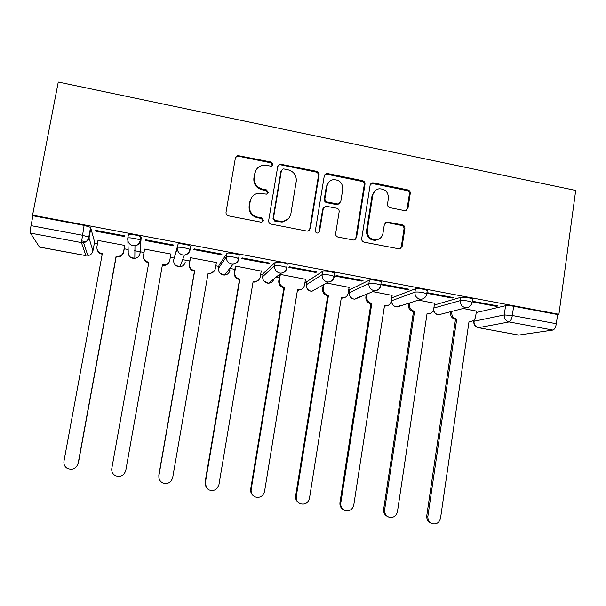 <?xml version="1.0" encoding="UTF-8"?>
<svg xmlns="http://www.w3.org/2000/svg" width="606" height="606" viewBox="0 0 606 606"><rect width="100%" height="100%" fill="white"/><g stroke="black" fill="none" stroke-linecap="round" stroke-linejoin="round"><path stroke-width="0.91" d="M272.98 164.59L271.223 162.075L237.552 155.53L235.401 157.878L226.023 212.236C225.894 214.115 226.742 215.327 228.576 215.872L261.095 222.182L261.769 222.205L263.58 220.478L261.807 217.948L257.618 217.13C251.801 215.395 249.096 211.532 249.498 205.548L250.27 201.018C251.202 196.821 253.77 194.238 257.959 193.269L266.61 194.14L268.291 192.45L266.526 189.928L262.36 189.095C256.565 187.337 253.861 183.482 254.262 177.535L255.028 173.028C255.891 169.074 258.27 166.552 262.171 165.461L266.36 165.408L271.42 166.249L272.98 164.59M272.442 165.673L270.776 162.825L238.62 156.272L237.211 156.31L235.461 157.598M262.943 221.66L263.155 221.038L261.383 218.516L257.209 217.705L257.618 217.13M267.716 193.572L266.095 190.587L261.936 189.761L262.36 189.095M427.169 290.978L427.245 290.448C423.405 289.009 419.481 288.456 415.466 288.774L392.105 297.728M381.174 282.396L381.257 281.828C379.901 280.692 370.592 279.351 369.41 280.108L349.723 289.774M334.497 273.715L334.595 273.079C333.141 271.889 323.574 270.481 322.657 271.314L306.757 281.714M287.115 264.958L287.244 264.201C285.676 262.951 275.821 261.466 275.2 262.39L263.193 273.533M238.999 256.224L239.181 255.194C237.499 253.876 227.318 252.316 227.008 253.323L219.024 265.239M404.626 210.623L405.52 210.661L407.974 208.267L410.247 193.443C410.338 191.625 409.527 190.458 407.8 189.92L373.501 182.929L372.448 182.906L370.115 185.277L361.706 238.628C361.6 240.476 362.426 241.658 364.183 242.188L399.468 248.937L402.119 246.49L404.884 228.447C404.982 226.621 404.164 225.447 402.429 224.917L386.878 221.97L384.355 224.387L382.962 233.355C382.121 237.188 379.788 239.362 375.955 239.9C370.092 239.461 367.198 236.249 367.274 230.28L372.788 195.177C373.531 191.655 375.637 189.526 379.106 188.807C385.272 188.89 388.37 192.064 388.401 198.329L387.499 204.146C387.393 205.972 388.219 207.154 389.953 207.684L404.626 210.623M558.914 314.279L32.588 215.153L58.267 82.045L575.7 190.451L558.914 314.279L557.588 314.529L556.338 323.725C555.687 327.354 554.543 329.467 552.907 330.058L518.562 335.088M319.067 174.892C319.18 173.058 318.347 171.869 316.574 171.316L279.964 164.128L277.737 166.483L268.67 220.531C268.549 222.394 269.39 223.599 271.2 224.137L306.803 231.053L307.674 231.091L310.295 228.629L319.067 174.892L318.461 175.596C318.574 173.763 317.749 172.581 315.984 172.036L280.767 164.855L279.487 164.87L277.949 165.779M327.717 173.589L362.524 180.686C364.274 181.232 365.092 182.414 364.986 184.232L356.548 237.628L353.904 240.082L338.156 237.135C336.383 236.605 335.55 235.416 335.663 233.56L339.155 211.774C339.269 209.934 338.436 208.744 336.671 208.206L325.733 206.199L323.263 208.623L319.574 231.363L317.733 233.083C316.15 232.992 315.37 232.143 315.385 230.545L324.263 175.952L326.558 173.581L327.717 173.589L327.089 174.293L361.79 181.368L362.524 180.686M476.202 312.56L505.563 305.719L504.26 314.931L512.328 315.506L556.338 323.725M81.439 240.84L86.173 241.718M94.354 243.241L97.452 243.817M124.245 248.793L128.154 249.52M134.577 250.717L140.039 251.732M140.281 251.778L144.023 252.467M170.294 257.353L174.02 258.042M182.648 259.648L189.799 260.974M215.827 265.814L218.834 266.367M229.765 268.397L234.878 269.352M260.716 274.154L263.019 274.579M276.238 277.033L279.321 277.609M304.977 282.373L306.598 282.676M322.066 285.555L323.142 285.752M348.617 290.486L349.586 290.668M32.588 215.153L32.929 215.751L84.105 225.387L90.582 227.364L94.589 241.983L92.907 251.013M30.482 233.128L39.451 247.043L85.908 255.58L81.424 242.582L30.482 233.128C30.133 232.09 30.315 229.598 31.02 225.644L82.264 235.219L88.756 237.135L92.93 250.907C92.286 253.535 90.597 255.103 87.862 255.626L83.567 242.635C86.56 242.074 88.408 240.355 89.12 237.484L90.938 227.727M32.929 215.751L31.02 225.644M124.738 246.089L124.859 245.445L97.914 240.423L98.005 240.84M95.771 231.166L124.359 236.529L124.313 235.764L95.581 230.363L95.771 231.166L95.907 230.424M145.16 240.438L173.316 245.725L173.513 245.006L145.22 239.688L145.16 240.438L145.296 239.703M170.771 254.664L171.036 254.05L144.478 249.096L144.425 249.755L144.539 249.111M170.862 254.679L170.975 254.035M173.316 245.725L173.445 244.991M221.538 254.778L221.97 254.103L194.102 248.869L193.806 249.574L221.538 254.778L221.667 254.05M216.334 262.89L216.562 262.534L190.375 257.656L190.269 258.3M237.264 156.181L237.347 155.712M269.041 263.693L269.7 263.072L242.249 257.914L241.726 258.565L269.041 263.693L269.162 262.974M261.231 271.094L235.628 266.087L235.333 266.685M315.84 272.48L316.718 271.905L289.676 266.822L288.926 267.428L315.84 272.48L315.953 271.761M326.679 186.322L326.96 184.595M305.477 279.283L280.237 274.397M361.949 281.131L363.039 280.601L336.398 275.601L335.429 276.154L361.949 281.131L362.062 280.419M349.109 287.38L326.528 283.025M407.383 289.66L408.679 289.176L382.424 284.244L381.25 284.752L407.383 289.66L407.49 288.948M392.135 295.38L372.751 291.637M426.813 293.312L452.152 298.061L453.652 297.622L427.783 292.766L426.851 293.077M434.57 303.265L418.307 300.129M452.152 298.061L452.258 297.364M472.15 301.818L496.284 306.348L497.973 305.947L472.233 301.227M434.305 305.015L460.848 297.311L460.363 300.599C464.522 300.341 468.423 300.894 472.089 302.243L472.006 302.727M173.687 259.929L178.081 244.12L177.475 247.543C177.444 246.46 187.989 248.112 189.792 249.475L190.095 249.907C189.375 252.899 187.466 254.611 184.368 255.035L182.694 254.944C178.929 253.853 177.194 251.384 177.475 247.543L173.687 259.929C173.422 263.443 175.013 265.701 178.459 266.693L179.99 266.776C182.83 266.382 184.572 264.814 185.239 262.072M127.775 238.15L128.389 234.772C128.002 233.568 138.948 235.325 140.865 236.779L140.509 250.52L139.941 253.672C139.289 256.338 137.585 257.914 134.812 258.376L133.047 258.308C129.555 257.308 127.949 255.035 128.222 251.498L127.851 240.87M476.422 311.06L463.211 308.492M496.284 306.348L496.382 305.651M472.491 299.44L472.566 298.947C468.908 297.584 464.999 297.038 460.848 297.311M190.11 249.846L190.39 246.051C188.595 244.665 178.058 243.014 178.081 244.12M557.588 314.529L513.63 306.25C510.01 305.629 507.32 305.454 505.563 305.719M255.883 170.415L255.028 173.028M261.936 189.761C256.156 188.004 253.467 184.163 253.869 178.232L254.634 173.748M251.331 197.988L250.27 201.018M257.209 217.705C251.414 215.971 248.718 212.123 249.119 206.161L249.884 201.646M309.075 230.575L309.719 229.159L318.461 175.596M283.858 168.968L282.987 168.968L281.404 170.627L273.473 218.039L275.238 220.561L282.676 221.531C287.161 220.728 289.895 218.115 290.888 213.676L296.243 181.338C296.622 175.437 293.948 171.612 288.221 169.854L283.858 168.968M281.517 170.218L281.404 170.627M288.358 218.728L282.184 222.091L274.776 221.122L273.018 218.607L280.919 171.346M354.949 239.802L355.828 238.128L364.244 184.898C364.35 183.08 363.532 181.906 361.79 181.368M323.824 207.313L322.65 209.221L318.968 231.886L319.574 231.363M318.559 232.833L318.968 231.886M342.769 189.269C342.716 182.838 339.511 179.656 333.133 179.702C329.732 180.497 327.657 182.618 326.922 186.072L324.907 198.488C324.793 200.328 325.619 201.518 327.399 202.056L338.33 204.07L340.777 201.662L342.769 189.269M328.581 182.368L326.922 186.072M339.519 203.624L336.678 204.646L326.77 202.677C324.998 202.139 324.172 200.95 324.286 199.116L326.293 186.739M327.089 174.293L324.664 174.876M375.061 190.792L372.016 195.806L372.788 195.177M379.023 238.999L375.175 240.385C369.334 239.946 366.448 236.757 366.516 230.803L372.016 195.806M400.195 248.801L401.263 246.96L404.013 228.97C404.111 227.152 403.301 225.977 401.573 225.455L386.916 222.553L385.204 222.743M406.285 210.464L407.096 208.85L409.361 194.071C409.459 192.269 408.649 191.095 406.929 190.564L372.735 183.595L370.698 183.936M124.859 245.445L123.632 252.134C122.98 254.823 121.253 256.414 118.45 256.899L116.178 256.755L116.11 256.209L118.39 256.353C121.2 255.868 122.935 254.27 123.594 251.566L124.722 245.415M98.081 240.453L96.937 246.627C96.642 250.233 98.286 252.55 101.869 253.581L102.316 253.664L63.971 461.158C63.554 464.249 64.645 466.65 67.236 468.355C72.553 470.362 76.197 468.68 78.151 463.31L116.11 256.209M116.178 256.755L78.371 463.014L76.894 466.241M102.225 254.179L101.99 254.134C99.369 253.52 97.74 251.937 97.096 249.384M169.604 260.928C168.847 263.549 167.089 265.049 164.34 265.42L162.347 265.261M144.629 249.127L143.524 255.262C143.243 258.845 144.872 261.148 148.402 262.163L148.849 262.246L111.799 468.408C111.406 471.619 112.58 474.059 115.329 475.71C120.488 477.437 123.972 475.71 125.768 470.521L162.438 264.754L164.468 264.913C167.347 264.504 169.127 262.913 169.801 260.133L170.884 254.02M148.758 262.754L148.341 262.678C144.97 261.739 143.334 259.557 143.433 256.126M214.297 271.026L209.631 273.814L208.025 273.685M190.511 257.679L189.443 263.777C189.186 267.337 190.799 269.617 194.276 270.624L194.715 270.7L158.931 475.543C158.552 478.854 159.795 481.308 162.666 482.906C167.68 484.429 171.021 482.671 172.695 477.626L208.116 273.177L209.934 273.344C212.857 273.003 214.668 271.412 215.35 268.572L216.395 262.504M159.067 478.581L158.825 475.21L194.473 271.185L194.034 271.102C190.564 270.109 188.966 267.829 189.224 264.284L189.443 263.777M190.382 257.656L189.224 264.284M194.473 271.185L194.715 270.7M258.186 280.419L254.323 282.085L253.058 281.987M235.749 266.11L234.711 272.162C234.469 275.707 236.067 277.972 239.499 278.965L239.931 279.04L205.381 482.581C205.017 485.959 206.313 488.428 209.267 489.981C214.153 491.33 217.38 489.55 218.948 484.633L253.141 281.479L254.8 281.654C257.747 281.358 259.565 279.775 260.254 276.897L261.269 270.859M237.135 257.951L236.991 258.807M206.555 487.754L205.093 482.217L239.514 279.487L239.082 279.411C235.658 278.419 234.075 276.162 234.317 272.639L234.711 272.162M235.378 266.39L234.317 272.639M239.514 279.487L239.931 279.04M280.343 274.42L279.351 280.434C279.124 283.956 280.699 286.206 284.085 287.183L284.509 287.267L251.157 489.512C250.816 492.951 252.157 495.42 255.171 496.928C259.929 498.147 263.049 496.352 264.534 491.542L297.538 289.668L299.061 289.835C302.015 289.592 303.841 288.009 304.53 285.108L305.507 279.108M301.583 289.206L297.455 290.168M253.179 495.632C251.179 493.943 250.354 491.777 250.687 489.125L283.919 287.676L283.494 287.592C280.123 286.623 278.548 284.381 278.775 280.873L279.351 280.434M279.79 274.76L278.775 280.873M283.919 287.676L284.509 287.267M324.021 284.441L323.354 288.592C323.142 292.092 324.71 294.327 328.051 295.296L328.467 295.372L296.289 496.344C295.963 499.821 297.334 502.291 300.387 503.76C305.038 504.866 308.06 503.063 309.469 498.344L341.314 297.735L342.723 297.91C345.685 297.697 347.503 296.129 348.192 293.198L349.132 287.236M344.572 297.599L341.231 298.228M298.856 502.897C296.379 501.276 295.311 498.958 295.645 495.935L327.71 295.743L327.293 295.667C323.968 294.705 322.407 292.478 322.619 288.994L323.354 288.592M323.286 284.858L322.619 288.994M327.71 295.743L328.467 295.372M367.168 293.986L366.751 296.637C366.554 300.114 368.107 302.333 371.402 303.288L371.811 303.364L340.777 503.086C340.474 506.593 341.86 509.055 344.95 510.487C349.488 511.502 352.434 509.691 353.775 505.056L384.484 305.704L385.795 305.863C388.749 305.682 390.567 304.121 391.241 301.182L392.15 295.251M387.12 305.719L384.409 306.174M343.685 509.835C340.89 508.32 339.648 505.927 339.958 502.654L370.895 303.704L370.486 303.629C367.198 302.674 365.66 300.47 365.857 297.008L366.751 296.637M366.266 294.365L365.857 297.008M370.895 303.704L371.811 303.364M409.807 302.879L409.55 304.576C409.368 308.022 410.906 310.227 414.156 311.173L414.565 311.249L384.636 509.729C384.348 513.259 385.757 515.721 388.863 517.107C393.309 518.047 396.172 516.236 397.453 511.669L427.056 313.552L428.283 313.711C431.23 313.56 433.04 312.007 433.707 309.052L434.585 303.159M429.207 313.658L426.988 314.006M387.757 516.577C384.734 515.168 383.363 512.729 383.651 509.275L413.489 311.56L413.08 311.484C409.845 310.537 408.315 308.348 408.497 304.909L409.55 304.576M408.755 303.22L408.497 304.909M413.489 311.56L414.565 311.249M451.917 311.37L451.765 312.393C451.599 315.832 453.114 318.014 456.326 318.953L456.727 319.021L427.881 516.282C427.616 519.827 429.04 522.281 432.154 523.629C436.509 524.501 439.297 522.69 440.524 518.198L469.052 321.294L470.203 321.453C473.135 321.324 474.93 319.771 475.589 316.809L476.437 310.961M470.809 321.445L470.203 321.453M431.252 523.236L430.995 523.122C427.897 521.774 426.48 519.334 426.745 515.804L455.5 319.301L455.098 319.226C451.902 318.294 450.387 316.12 450.553 312.704L451.765 312.393M450.705 311.673L450.553 312.704M455.5 319.301L456.727 319.021M270.776 162.825L271.223 162.075M261.383 218.516L261.807 217.948M266.095 190.587L266.526 189.928M391.65 300.758L414.966 292.084C418.981 291.781 422.905 292.342 426.745 293.758L427.245 290.448M392.165 297.334L391.696 300.371C391.514 303.78 393.029 305.954 396.248 306.894L401.043 305.333M349.253 292.834L368.887 283.441C370.069 282.699 379.379 284.047 380.742 285.161L380.644 285.721M349.776 289.448L349.291 292.501C349.094 295.933 350.624 298.122 353.889 299.076L354.858 299.167L359.358 296.758M306.265 284.79L322.119 274.67C323.028 273.851 332.596 275.26 334.058 276.434L333.944 277.063M306.803 281.457L306.303 284.532C306.083 287.979 307.628 290.191 310.939 291.145L312.014 291.236L316.62 288.63M262.678 276.624L274.639 265.761C275.253 264.86 285.115 266.345 286.683 267.579L286.54 268.337M263.224 273.351L262.709 276.442C262.481 279.919 264.042 282.138 267.397 283.108L268.594 283.199C271.299 282.964 273.048 281.548 273.859 278.957M218.493 268.352L226.424 256.724C226.735 255.732 236.916 257.3 238.597 258.595L238.855 259.05C238.128 262.103 236.196 263.807 233.06 264.163L231.59 264.065C227.886 262.981 226.159 260.535 226.424 256.724L227.008 253.323M219.046 265.133L218.508 268.246C218.266 271.738 219.842 273.98 223.243 274.957L224.584 275.048C227.462 274.715 229.227 273.147 229.901 270.359L228.068 270.571M474.233 319.748L474.013 321.248L504.26 314.931C504.094 318.597 505.715 320.93 509.116 321.93L478.482 327.679L518.933 335.11M552.907 330.058L509.116 321.93C510.6 321.309 511.669 319.165 512.328 315.506L513.63 306.25M433.858 308.037L460.363 300.599C460.189 304.288 461.817 306.636 465.272 307.651L466.15 307.75C469.438 307.386 471.423 305.545 472.089 302.243L472.566 298.947M415.466 288.774L414.966 292.084C414.769 295.796 416.42 298.167 419.92 299.197L420.882 299.296C424.124 298.902 426.079 297.054 426.745 293.758M369.41 280.108L368.887 283.441C368.675 287.183 370.349 289.57 373.894 290.607L374.955 290.706C378.152 290.289 380.083 288.441 380.742 285.161L381.257 281.828M322.657 271.314L322.119 274.67C321.892 278.434 323.574 280.843 327.179 281.896L328.346 281.995C331.497 281.54 333.398 279.684 334.058 276.434L334.595 273.079M275.2 262.39L274.639 265.761C274.389 269.556 276.094 271.98 279.745 273.048L281.055 273.147C284.153 272.655 286.032 270.799 286.683 267.579L287.244 264.201M141.206 237.188L139.941 253.672M127.76 238.219C127.374 237.029 138.319 238.787 140.244 240.218L140.584 240.62C139.872 243.544 138.001 245.248 134.971 245.756L133.04 245.68C129.214 244.574 127.457 242.089 127.76 238.219M286.88 268.057C286.153 271.147 284.206 272.844 281.055 273.147L268.594 283.199L263.86 280.949M334.179 276.927C333.451 280.048 331.505 281.737 328.346 281.995L312.014 291.236C309.711 291.266 308.007 290.251 306.909 288.183M380.773 285.668C380.053 288.804 378.114 290.486 374.955 290.706L354.858 299.167C352.048 299.091 350.238 297.675 349.427 294.917M441.569 313.999L438.04 314.605C435.57 313.999 434.063 312.408 433.532 309.84M84.105 225.387L81.424 242.582L83.567 242.635C86.416 241.938 88.15 240.105 88.756 237.135L90.582 227.364M478.308 327.695C475.202 326.892 473.703 324.877 473.809 321.642L474.013 321.248C473.854 324.619 475.346 326.763 478.482 327.679L518.736 335.118M39.504 247.104L85.976 255.641M253.869 178.232L254.262 177.535M249.119 206.161L249.498 205.548M238.62 156.272L238.969 155.492M309.719 229.159L310.295 228.629M280.767 164.855L281.245 164.12M315.984 172.036L316.574 171.316M273.018 218.607L273.473 218.039M274.776 221.122L275.238 220.561M279.154 221.978L279.631 221.417M364.244 184.898L364.986 184.232M355.828 238.128L356.548 237.628M322.65 209.221L323.263 208.623M324.286 199.116L324.907 198.488M326.77 202.677L327.399 202.056M336.678 204.646L337.337 204.04M366.516 230.803L367.274 230.28M386.916 222.553L387.734 222.008M401.573 225.455L402.429 224.917M404.013 228.97L404.884 228.447M401.263 246.96L402.119 246.49M372.735 183.595L373.501 182.929M406.929 190.564L407.8 189.92M409.361 194.071L410.247 193.443M407.096 208.85L407.974 208.267M116.625 256.83L116.557 256.285M123.632 252.134L123.594 251.566M101.99 254.134L101.869 253.581M162.764 265.337L162.885 264.83M148.341 262.678L148.402 262.163M208.252 273.723L208.547 273.253M194.034 271.102L194.276 270.624M253.096 281.995L253.573 281.555M239.082 279.411L239.499 278.965M297.478 290.047L297.963 289.744M283.494 287.592L284.085 287.183M250.687 489.125L251.157 489.512M341.269 298.023L341.731 297.819M327.293 295.667L328.051 295.296M295.645 495.935L296.289 496.344M384.446 305.932L384.893 305.78M370.486 303.629L371.402 303.288M339.958 502.654L340.777 503.086M427.025 313.741L427.465 313.628M413.08 311.484L414.156 311.173M383.651 509.275L384.636 509.729M469.029 321.46L469.453 321.369M455.098 319.226L456.326 318.953M426.745 515.804L427.881 516.282M140.865 236.779L140.244 240.218C139.63 243.256 137.873 245.097 134.971 245.756L134.812 258.376L130.608 257.27M190.39 246.051L189.792 249.475C189.155 252.588 187.352 254.444 184.368 255.035L179.99 266.776L175.725 265.413M239.181 255.194L238.597 258.595C237.953 261.769 236.105 263.625 233.06 264.163L224.584 275.048L220.137 273.329M420.882 299.296L397.135 306.984C393.642 306.697 391.809 304.765 391.635 301.174M466.15 307.75L438.85 314.696C435.919 314.529 434.116 313.007 433.442 310.12M474.059 319.93L473.862 321.286M237.211 156.31L237.552 155.53M279.487 164.87L279.964 164.128M282.184 222.091L282.676 221.531M337.671 204.676L338.33 204.07M325.93 174.286L326.558 173.581M375.175 240.385L375.955 239.9M386.067 222.516L386.878 221.97M371.683 183.573L372.448 182.906M118.45 256.899L118.39 256.353M164.34 265.42L164.468 264.913M209.631 273.814L209.934 273.344M254.323 282.085L254.8 281.654M298.41 290.236L299.061 289.835M341.913 298.273L342.723 297.91M384.825 306.197L385.795 305.863M427.162 314.014L428.283 313.711"/></g></svg>
